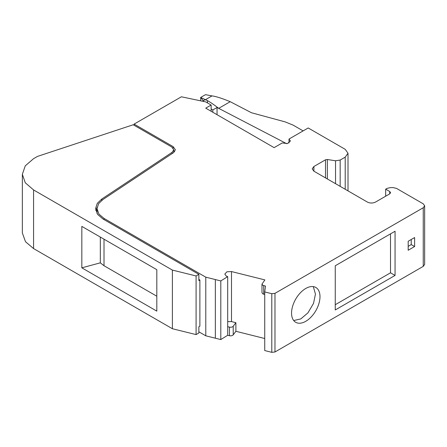 <?xml version="1.0" encoding="UTF-8"?>
<svg xmlns="http://www.w3.org/2000/svg" width="447" height="447" viewBox="0 0 447 447"><rect width="100%" height="100%" fill="white"/><g stroke="black" fill="none" stroke-linecap="round" stroke-linejoin="round"><path stroke-width="0.67" d="M319.991 296.674A20.109 11.611 -60 0 1 311.213 316.912A20.109 11.611 -60 0 1 295.718 322.298A20.109 11.611 -60 0 1 291.556 313.09A20.109 11.611 -60 0 1 300.334 292.858A20.109 11.611 -60 0 1 315.828 287.471A20.109 11.611 -60 0 1 319.991 296.674M293.713 320.538L300.797 318.918L307.944 312.855L313.537 303.373L315.448 294.048L313.297 286.605M227.691 326.668L227.691 335.267L229.445 335.708A2.872 1.659 0 0 0 233.222 334.842L233.222 326.243A2.872 1.659 180 0 1 229.445 327.109L227.691 326.668L227.691 276.632L226.21 276.045L224.807 274.095L226.925 271.798L231.496 271.558L264.881 279.911L261.981 284.124L262.819 285.298L265.468 286.086L264.73 291.925L271.798 293.696L271.798 352.331L264.73 350.565L264.73 291.925M261.981 284.124L261.981 292.724L262.819 293.897L264.73 294.5M81.829 267.826L156.819 311.123L156.819 269.681L81.829 226.389L81.829 267.826L100.324 262.842L104.011 265.725L156.819 296.216M100.324 262.842L100.324 237.066M207.509 102.933L207.402 100.888M286.672 143.694L218.689 108.347L230.216 101.692C222.047 98.34 215.985 96.407 212.023 95.898L205.43 99.703C208.313 100.832 212.733 103.715 218.689 108.347L217.041 107.509L212.839 109.923L211.146 108.995M203.782 101.497L200.669 97.446L200.669 100.843M203.134 100.636L205.43 99.703L200.669 97.446L205.486 94.669L212.023 95.898M271.798 352.331L274.972 351.985L423.248 266.378L423.248 207.743L424.65 205.788L423.248 203.832L396.55 188.416L393.164 187.611L390.36 187.611L386.973 188.416L385.672 189.17L389.734 191.517L390.572 192.691L389.734 193.864L375.514 202.072C372.804 203.346 370.099 203.346 367.389 202.072L313.9 171.19L312.218 168.843L313.9 166.502L325.511 159.797L327.36 159.512L335.541 160.775L335.541 183.683M212.839 109.923L212.839 112.264M173.771 152.472L173.771 149.773L171.81 147.035L133.217 124.758L37.503 156.4L33.57 158.668L25.267 165.843L22.35 174.302L25.267 182.767L33.57 189.941L172.391 270.089L196.088 275.955L196.088 334.591L172.391 328.729L172.391 270.089M172.391 328.729L33.57 248.577L25.501 241.726L22.35 232.943L22.35 174.302M385.672 196.211L385.672 189.17M289.008 142.951L289.008 139.045L308.195 127.965L345.207 149.332L348.012 153.243L345.207 157.148L340.167 160.06L335.541 160.775M217.041 114.689L217.041 107.509M196.088 334.591L198.865 332.987L198.865 326.735L199.882 326.148L199.882 280.018L198.865 280.604L198.865 274.352L102.972 218.991L97.625 214.426L95.563 208.643L97.284 203.34L101.787 199.027L172.129 152.31L172.129 153.578M173.771 149.773L172.129 152.31M198.865 274.352L196.088 275.955M227.691 335.267L220.807 339.569L220.807 280.934L227.691 276.632M230.216 101.692L251.477 112.75L285.052 121.858L293.148 125.138L303.122 130.893M289.008 139.045L290.41 141.001L287.522 143.537L282.236 142.951L274.117 147.639L205.732 108.157L211.146 105.034L205.732 101.905L181.404 96.792L134.111 124.098L134.111 125.272M97.066 207.581L95.787 210.593M220.807 280.934L215.353 279.565L215.353 338.206L220.807 339.569M173.14 148.141L173.14 146.633L175.386 149.762L173.503 152.662L102.871 199.574L98.625 203.636L96.999 208.643L98.949 214.102L104.011 218.415L205.782 277.168L215.353 279.565M97.072 213.621L96.999 208.643M395.059 275.436L335.25 309.967L335.25 265.764L395.059 231.233L395.059 275.436L390.516 272.81L335.25 304.72M390.516 272.81L390.516 233.859M408.184 246.342L411.229 244.587L411.229 239.503M211.146 111.286L211.146 105.034M174.598 151.712L173.771 150.952M215.353 338.206L205.782 335.809L205.782 277.168M198.865 279.431L199.882 280.018M233.222 326.243L235.893 322.695L231.496 321.594L227.691 321.594M423.248 266.378L424.65 264.423L424.65 205.788M423.248 207.743L274.972 293.349L271.798 293.696M173.14 146.633L134.111 124.098M408.184 241.263L414.615 237.547L414.615 246.537L408.184 250.253L408.184 241.263M411.229 244.587L414.615 246.537M198.865 331.814L205.782 335.809M233.222 334.842L235.893 331.294L235.893 322.695M235.893 331.294L264.73 338.513M104.011 265.725L104.011 239.195M327.36 159.512L327.36 178.962M33.57 248.577L33.57 189.941M325.511 159.797L325.511 177.895M340.167 160.06L340.167 186.354M389.734 193.864L389.734 191.517M313.9 166.502L313.9 171.19M345.207 157.148L345.207 189.265M101.787 199.027L101.787 200.345M104.011 219.589L104.011 218.415M263.708 285.644L263.708 294.243M231.496 321.594L231.496 271.558M274.972 293.349L274.972 351.985M229.445 327.109L229.445 335.708M348.012 153.243L348.012 190.886"/></g></svg>
